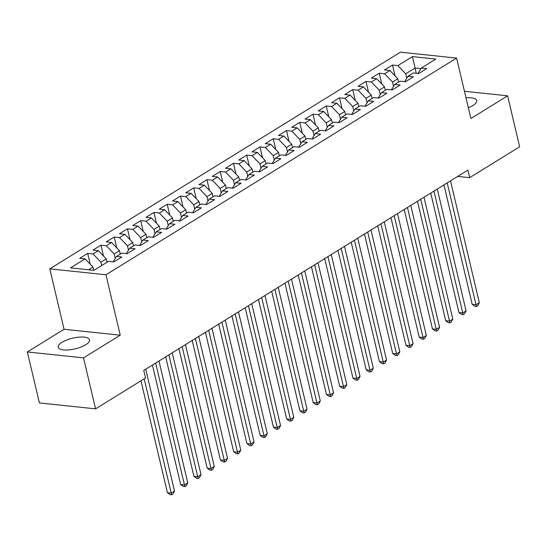 <?xml version="1.0" encoding="UTF-8"?>
<svg xmlns="http://www.w3.org/2000/svg" width="547" height="547" viewBox="0 0 547 547"><rect width="100%" height="100%" fill="white"/><g stroke="black" fill="none" stroke-linecap="round" stroke-linejoin="round"><path stroke-width="0.82" d="M85.701 344.774A16.102 5.497 -13.3 0 0 89.53 339.824A16.102 5.497 -13.3 0 0 78.782 337.157A16.102 5.497 -13.3 0 0 62.016 342.285A16.102 5.497 -13.3 0 0 58.194 347.236A16.102 5.497 -13.3 0 0 68.936 349.902A16.102 5.497 -13.3 0 0 85.701 344.774M468.348 107.732A16.102 5.497 -13.3 0 0 472.936 105.489A16.102 5.497 -13.3 0 0 476.758 100.539A16.102 5.497 -13.3 0 0 466.017 97.872M27.35 351.96L83.527 357.868L120.237 335.188L64.061 329.273L27.35 351.96L39.398 402.934L95.581 408.848L145.536 377.97L143.752 370.422L467.904 170.117L469.688 177.666L519.65 146.794L507.602 95.814L464.458 91.274M64.061 329.273L49.777 268.857L400.431 52.17L456.608 58.085L105.954 274.772L49.777 268.857M416.246 73.291L412.459 56.601L397.881 65.606L392.486 65.038L384.534 69.954L389.929 70.522L384.623 73.797L379.235 73.23L371.283 78.146L376.678 78.713L371.372 81.988L365.984 81.421L358.032 86.33L363.42 86.898L358.121 90.173L352.733 89.605L344.781 94.522L350.169 95.089L344.87 98.364L339.482 97.797L331.53 102.713L336.918 103.28L331.619 106.556L326.224 105.988L318.279 110.897L323.667 111.465L318.368 114.74L312.973 114.179L305.021 119.089L310.416 119.656L305.11 122.931L299.722 122.364L291.77 127.28L297.165 127.848L291.859 131.123L286.471 130.555L278.519 135.465L283.907 136.032L278.608 139.314L273.22 138.747L265.268 143.656L270.656 144.223L265.357 147.499L259.969 146.931L252.017 151.847L257.405 152.415L252.105 155.69L246.711 155.122L238.765 160.039L244.153 160.599L238.854 163.881L233.46 163.314L225.508 168.223L230.902 168.791L225.596 172.066L220.209 171.498L212.257 176.414L217.651 176.982L212.345 180.257L206.957 179.69L199.005 184.606L204.393 185.173L199.094 188.448L193.706 187.881L185.754 192.79L191.142 193.358L185.843 196.633L180.455 196.065L172.503 200.981L177.891 201.549L172.592 204.824L167.197 204.257L159.252 209.173L164.64 209.74L159.341 213.015L153.946 212.448L145.994 217.357L151.389 217.925L146.083 221.2L140.695 220.632L132.743 225.549L138.131 226.116L132.832 229.391L127.444 228.824L119.492 233.74L124.88 234.307L119.581 237.583L114.193 237.015L106.241 241.924L111.629 242.492L106.33 245.767L100.942 245.2L92.99 250.116L98.378 250.683L93.079 253.958L87.684 253.391L79.732 258.307L85.127 258.875L92.983 267.066L88.587 269.78M412.459 56.601L435.836 59.062L421.258 68.067L417.915 73.469M85.127 258.875L70.549 267.88L93.934 270.341L108.511 261.336L113.899 261.904L121.851 256.987L116.456 256.42L121.762 253.145L127.15 253.712L135.102 248.796L129.714 248.229L135.013 244.953L140.401 245.521L148.353 240.612L142.965 240.044L148.264 236.769L153.652 237.33L161.604 232.42L156.216 231.853L161.515 228.578L166.903 229.145L174.855 224.229L169.467 223.661L174.766 220.386L180.161 220.954L188.113 216.038L182.719 215.477L188.024 212.195L193.412 212.762L201.364 207.853L195.97 207.286L201.275 204.01L206.663 204.578L214.615 199.662L209.227 199.094L214.527 195.819L219.915 196.387L227.867 191.471L222.479 190.903L227.778 187.628L233.166 188.195L241.118 183.286L235.73 182.719L241.029 179.443L246.423 180.011L254.369 175.095L248.981 174.527L254.28 171.252L259.675 171.82L267.627 166.903L262.232 166.336L267.538 163.061L272.926 163.628L280.878 158.719L275.483 158.151L280.789 154.876L286.177 155.444L294.129 150.528L288.741 149.96L294.04 146.685L299.428 147.252L307.38 142.336L301.992 141.769L307.291 138.494L312.679 139.061L320.631 134.152L315.243 133.584L320.542 130.309L325.937 130.877L333.882 125.96L328.494 125.393L333.793 122.118L339.188 122.685L347.14 117.769L341.745 117.202L347.051 113.926L352.439 114.494L360.391 109.585L354.996 109.017L360.302 105.742L365.69 106.309L373.642 101.393L368.254 100.826L373.553 97.551L378.941 98.118L386.893 93.202L381.505 92.634L386.804 89.359L392.192 89.927L400.144 85.017L394.756 84.45L400.055 81.175L405.45 81.742L413.395 76.826L408.007 76.259L413.306 72.983L418.701 73.551L426.653 68.635L421.258 68.067M101.735 265.521L100.935 262.15L106.234 258.875L107.034 262.245M93.079 253.958L100.935 262.15M98.378 250.683L106.234 258.875M115.232 258.389L114.186 253.958L119.485 250.683L120.285 254.054M106.33 245.767L114.186 253.958M111.629 242.492L119.485 250.683M116.456 256.42L113.113 261.815M128.49 250.205L127.437 245.774L132.743 242.499L133.536 245.863M119.581 237.583L127.437 245.774M124.88 234.307L132.743 242.499M129.714 248.229L126.364 253.63M141.741 242.013L140.695 237.583L145.994 234.307L146.787 237.678M132.832 229.391L140.695 237.583M138.131 226.116L145.994 234.307M142.965 240.044L139.615 245.439M154.992 233.822L153.946 229.391L159.245 226.116L160.039 229.487M146.083 221.2L153.946 229.391M151.389 217.925L159.245 226.116M156.216 231.853L152.866 237.248M168.244 225.637L167.197 221.207L172.496 217.932L173.296 221.296M159.341 213.015L167.197 221.207M164.64 209.74L172.496 217.932M169.467 223.661L166.117 229.063M181.495 217.446L180.448 213.015L185.748 209.74L186.548 213.111M172.592 204.824L180.448 213.015M177.891 201.549L185.748 209.74M182.719 215.477L179.375 220.872M194.746 209.255L193.7 204.824L198.999 201.549L199.799 204.92M185.843 196.633L193.7 204.824M191.142 193.358L198.999 201.549M195.97 207.286L192.626 212.68M208.004 201.07L206.951 196.64L212.257 193.364L213.05 196.729M199.094 188.448L206.951 196.64M204.393 185.173L212.257 193.364M209.227 199.094L205.877 204.496M221.255 192.879L220.209 188.448L225.508 185.173L226.301 188.544M212.345 180.257L220.209 188.448M217.651 176.982L225.508 185.173M222.479 190.903L219.128 196.305M234.506 184.688L233.46 180.257L238.759 176.982L239.559 180.353M225.596 172.066L233.46 180.257M230.902 168.791L238.759 176.982M235.73 182.719L232.379 188.113M247.757 176.503L246.711 172.073L252.01 168.791L252.81 172.161M238.854 163.881L246.711 172.073M244.153 160.599L252.01 168.791M248.981 174.527L245.63 179.929M261.008 168.312L259.962 163.881L265.261 160.606L266.061 163.977M252.105 155.69L259.962 163.881M257.405 152.415L265.261 160.606M262.232 166.336L258.888 171.737M274.259 160.121L273.213 155.69L278.519 152.415L279.312 155.786M265.357 147.499L273.213 155.69M270.656 144.223L278.519 152.415M275.483 158.151L272.139 163.546M287.517 151.936L286.464 147.505L291.77 144.223L292.563 147.594M278.608 139.314L286.464 147.505M283.907 136.032L291.77 144.223M288.741 149.96L285.39 155.362M300.768 143.745L299.722 139.314L305.021 136.039L305.814 139.41M291.859 131.123L299.722 139.314M297.165 127.848L305.021 136.039M301.992 141.769L298.641 147.17M314.019 135.553L312.973 131.123L318.272 127.848L319.072 131.218M305.11 122.931L312.973 131.123M310.416 119.656L318.272 127.848M315.243 133.584L311.893 138.979M327.27 127.369L326.224 122.931L331.523 119.656L332.323 123.027M318.368 114.74L326.224 122.931M323.667 111.465L331.523 119.656M328.494 125.393L325.144 130.795M340.521 119.178L339.475 114.747L344.774 111.472L345.574 114.843M331.619 106.556L339.475 114.747M336.918 103.28L344.774 111.472M341.745 117.202L338.402 122.603M353.772 110.986L352.726 106.556L358.032 103.28L358.825 106.651M344.87 98.364L352.726 106.556M350.169 95.089L358.032 103.28M354.996 109.017L351.653 114.412M367.03 102.802L365.977 98.364L371.283 95.089L372.076 98.46M358.121 90.173L365.977 98.364M363.42 86.898L371.283 95.089M368.254 100.826L364.904 106.221M380.281 94.61L379.235 90.18L384.534 86.905L385.327 90.276M371.372 81.988L379.235 90.18M376.678 78.713L384.534 86.905M381.505 92.634L378.155 98.036M393.532 86.419L392.486 81.988L397.785 78.713L398.585 82.084M384.623 73.797L392.486 81.988M389.929 70.522L397.785 78.713M394.756 84.45L391.406 89.845M406.783 78.235L405.737 73.797L415.016 68.067L420.882 68.683M397.881 65.606L405.737 73.797M408.007 76.259L404.657 81.653M83.527 357.868L95.581 408.848M456.608 58.085L470.892 118.501L507.602 95.814M120.237 335.188L105.954 274.772M457.723 176.407L469.688 177.666M93.756 270.321L92.983 267.066M392.486 65.038L395.043 75.855M379.235 73.23L381.792 84.047M365.984 81.421L368.541 92.238M352.733 89.605L355.29 100.422M339.482 97.797L342.039 108.614M326.224 105.988L328.781 116.805M312.973 114.179L315.53 124.99M299.722 122.364L302.279 133.181M286.471 130.555L289.028 141.372M273.22 138.747L275.777 149.557M259.969 146.931L262.526 157.748M246.711 155.122L249.268 165.939M233.46 163.314L236.017 174.124M220.209 171.498L222.766 182.315M206.957 179.69L209.515 190.506M193.706 187.881L196.264 198.691M180.455 196.065L183.013 206.882M167.197 204.257L169.755 215.074M153.946 212.448L156.504 223.258M140.695 220.632L143.252 231.449M127.444 228.824L130.001 239.641M114.193 237.015L116.75 247.825M100.942 245.2L103.492 256.017M87.684 253.391L90.241 264.208M443.979 184.9L472.218 304.358L476.013 304.754L447.207 182.903M479.322 302.71L477.77 305.657L476.451 306.477L476.013 304.754L479.322 302.71L450.523 180.859M476.451 306.477L474.926 306.32L472.218 304.358M430.728 193.091L458.967 312.549L462.762 312.946L433.956 191.094M466.071 310.901L464.519 313.848L463.193 314.669L462.762 312.946L466.071 310.901L437.265 189.043M463.193 314.669L461.675 314.504L458.967 312.549M417.47 201.275L445.709 320.733L449.511 321.137L420.705 199.279M452.82 319.086L451.268 322.039L449.942 322.853L449.511 321.137L452.82 319.086L424.014 197.235M449.942 322.853L448.424 322.696L445.709 320.733M404.219 209.467L432.458 328.925L436.253 329.321L407.453 207.47M439.569 327.277L438.017 330.224L436.691 331.044L436.253 329.321L439.569 327.277L410.763 205.426M436.691 331.044L435.173 330.887L432.458 328.925M390.968 217.658L419.207 337.116L423.002 337.513L394.196 215.662M426.318 335.468L424.766 338.415L423.44 339.236L423.002 337.513L426.318 335.468L397.512 213.61M423.44 339.236L421.922 339.072L419.207 337.116M377.717 225.843L405.956 345.301L409.751 345.704L380.944 223.846M413.067 343.653L411.515 346.607L410.188 347.42L409.751 345.704L413.067 343.653L384.261 221.802M410.188 347.42L408.671 347.263L405.956 345.301M364.466 234.034L392.705 353.492L396.5 353.895L367.693 232.037M399.809 351.844L398.257 354.791L396.937 355.612L396.5 353.895L399.809 351.844L371.01 229.993M396.937 355.612L395.413 355.454L392.705 353.492M351.215 242.225L379.454 361.683L383.249 362.08L354.442 240.229M386.558 360.035L385.006 362.982L383.679 363.803L383.249 362.08L386.558 360.035L357.752 238.177M383.679 363.803L382.162 363.639L379.454 361.683M337.957 250.41L366.196 369.868L369.998 370.271L341.191 248.413M373.307 368.22L371.755 371.174L370.428 371.987L369.998 370.271L373.307 368.22L344.501 246.369M370.428 371.987L368.91 371.83L366.196 369.868M324.706 258.601L352.945 378.059L356.74 378.462L327.94 256.605M360.056 376.411L358.504 379.358L357.177 380.179L356.74 378.462L360.056 376.411L331.25 254.56M357.177 380.179L355.659 380.021L352.945 378.059M311.455 266.792L339.694 386.25L343.489 386.647L314.682 264.796M346.805 384.603L345.253 387.549L343.926 388.37L343.489 386.647L346.805 384.603L317.998 262.745M343.926 388.37L342.408 388.206L339.694 386.25M298.204 274.977L326.443 394.435L330.238 394.838L301.431 272.987M333.554 392.787L331.995 395.741L330.675 396.561L330.238 394.838L333.554 392.787L304.747 270.936M330.675 396.561L329.157 396.397L326.443 394.435M284.953 283.168L313.192 402.626L316.986 403.03L288.18 281.172M320.296 400.978L318.744 403.925L317.424 404.746L316.986 403.03L320.296 400.978L291.496 279.127M317.424 404.746L315.899 404.589L313.192 402.626M271.702 291.36L299.941 410.818L303.735 411.214L274.929 289.363M307.045 409.17L305.493 412.117L304.166 412.937L303.735 411.214L307.045 409.17L278.238 287.312M304.166 412.937L302.648 412.773L299.941 410.818M258.444 299.544L286.683 419.009L290.478 419.405L261.678 297.554M293.794 417.361L292.242 420.308L290.915 421.128L290.478 419.405L293.794 417.361L264.987 295.503M290.915 421.128L289.397 420.964L286.683 419.009M245.193 307.735L273.432 427.193L277.226 427.597L248.427 305.739M280.543 425.545L278.991 428.492L277.664 429.313L277.226 427.597L280.543 425.545L251.736 303.694M277.664 429.313L276.146 429.156L273.432 427.193M231.942 315.927L260.181 435.385L263.975 435.781L235.169 313.93M267.292 433.737L265.739 436.684L264.413 437.504L263.975 435.781L267.292 433.737L238.485 311.879M264.413 437.504L262.895 437.347L260.181 435.385M218.691 324.111L246.929 443.576L250.724 443.973L221.918 322.121M254.04 441.928L252.482 444.875L251.162 445.696L250.724 443.973L254.04 441.928L225.234 320.07M251.162 445.696L249.644 445.531L246.929 443.576M205.44 332.303L233.678 451.76L237.473 452.164L208.667 330.306M240.783 450.113L239.23 453.06L237.904 453.88L237.473 452.164L240.783 450.113L211.983 328.262M237.904 453.88L236.386 453.723L233.678 451.76M192.188 340.494L220.42 459.952L224.222 460.348L195.416 338.497M227.531 458.304L225.979 461.251L224.653 462.071L224.222 460.348L227.531 458.304L198.725 336.453M224.653 462.071L223.135 461.914L220.42 459.952M178.931 348.685L207.169 468.143L210.964 468.54L182.165 346.689M214.28 466.495L212.728 469.442L211.402 470.263L210.964 468.54L214.28 466.495L185.474 344.637M211.402 470.263L209.884 470.099L207.169 468.143M165.679 356.87L193.918 476.328L197.713 476.731L168.914 354.873M201.029 474.68L199.477 477.634L198.151 478.447L197.713 476.731L201.029 474.68L172.223 352.829M198.151 478.447L196.633 478.29L193.918 476.328M152.428 365.061L180.667 484.519L184.462 484.916L155.656 363.064M187.778 482.871L186.226 485.818L184.9 486.639L184.462 484.916L187.778 482.871L158.972 361.02M184.9 486.639L183.382 486.481L180.667 484.519M140.962 380.801L167.416 492.71L171.211 493.107L144.189 378.804M174.527 491.062L172.968 494.009L171.649 494.83L171.211 493.107L174.527 491.062L145.721 369.204M171.649 494.83L170.131 494.666L167.416 492.71"/></g></svg>
